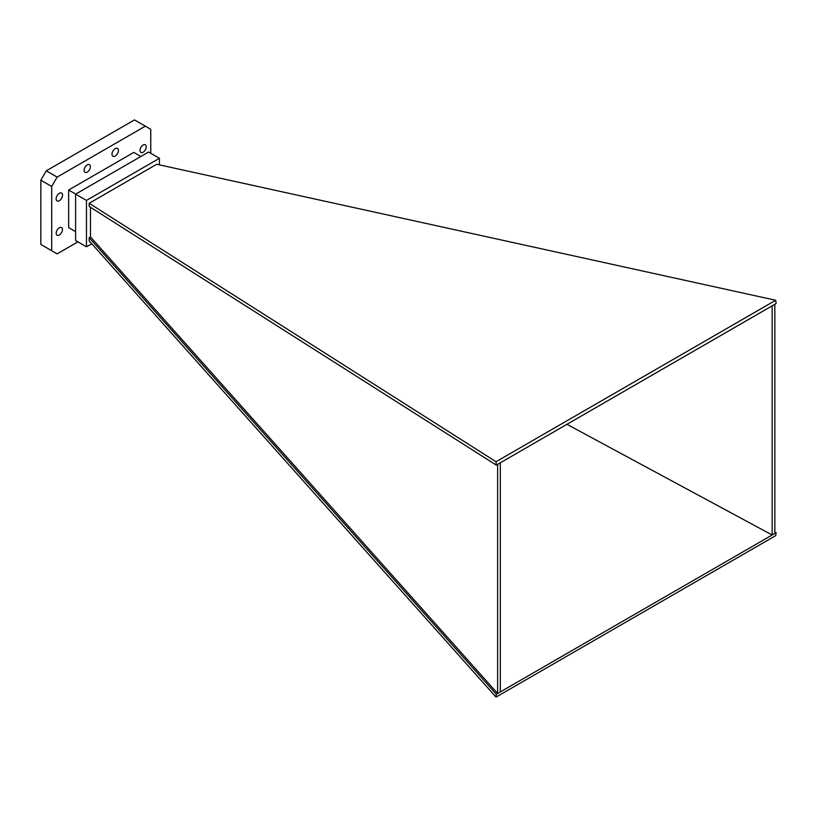 <?xml version="1.0" encoding="UTF-8"?>
<svg xmlns="http://www.w3.org/2000/svg" width="817" height="817" viewBox="0 0 817 817"><rect width="100%" height="100%" fill="white"/><g stroke="black" fill="none" stroke-linecap="round" stroke-linejoin="round"><path stroke-width="1.23" d="M89.165 203.28L496.021 461.728L496.317 465.098L89.165 206.466L89.165 203.28L156.731 164.268L775.69 300.258L496.021 461.728M566.937 424.329L772.157 535.002L772.157 305.844L774.843 304.292L774.843 533.44L776.15 532.694L775.69 535.625L496.021 697.095L89.165 240.831L89.165 237.655L496.317 694.256L496.021 697.095M772.157 305.844L500.31 462.79L500.31 691.948L774.843 533.44M500.31 462.79L497.624 464.342L497.624 693.5L500.31 691.948M159.427 164.86L159.427 158.304L148.571 152.033L75.613 194.15L75.613 240.535L86.469 246.805L91.759 243.752M775.69 300.258L776.15 303.536L774.843 304.292M776.15 532.694L774.843 531.99M90.462 207.293L90.462 236.899L89.165 237.655M159.427 158.304L86.469 200.42L86.469 246.805M86.469 200.42L75.613 194.15M497.624 464.342L496.317 465.098M90.462 236.899L497.624 693.5L496.317 694.256M75.613 231.63L68.669 227.626L68.669 190.014L133.804 152.411L140.861 156.486M68.669 190.014L75.715 194.089M77.911 241.863L57.139 253.862L40.85 244.457L40.85 180.22L46.283 170.824L134.478 119.905L150.757 129.3L150.757 153.3M115.217 148.643A4.545 2.625 -60 0 1 117.485 148.418A4.545 2.625 -60 0 1 117.485 153.667A4.545 2.625 -60 0 1 112.94 156.292A4.545 2.625 -60 0 1 112.246 152.646A4.545 2.625 -60 0 1 115.217 148.643M87.245 164.891A4.422 2.553 -60 0 1 89.461 164.677A4.422 2.553 -60 0 1 89.461 169.783A4.422 2.553 -60 0 1 85.039 172.336A4.422 2.553 -60 0 1 84.365 168.792A4.422 2.553 -60 0 1 87.245 164.891M59.324 227.8A4.422 2.553 -60 0 1 61.541 227.575A4.422 2.553 -60 0 1 61.541 232.682A4.422 2.553 -60 0 1 57.119 235.235A4.422 2.553 -60 0 1 56.434 231.691A4.422 2.553 -60 0 1 59.324 227.8M51.706 250.727L51.706 186.49L57.139 177.095L145.334 126.165M59.324 193.302A4.545 2.625 -60 0 1 61.602 193.078A4.545 2.625 -60 0 1 61.602 198.317A4.545 2.625 -60 0 1 57.057 200.941A4.545 2.625 -60 0 1 56.363 197.305A4.545 2.625 -60 0 1 59.324 193.302M143.138 145.007A4.422 2.553 -60 0 1 145.344 144.793A4.422 2.553 -60 0 1 145.344 149.899A4.422 2.553 -60 0 1 140.933 152.452A4.422 2.553 -60 0 1 140.248 148.908A4.422 2.553 -60 0 1 143.138 145.007M40.85 180.22L51.706 186.49M46.283 170.824L57.139 177.095"/></g></svg>
